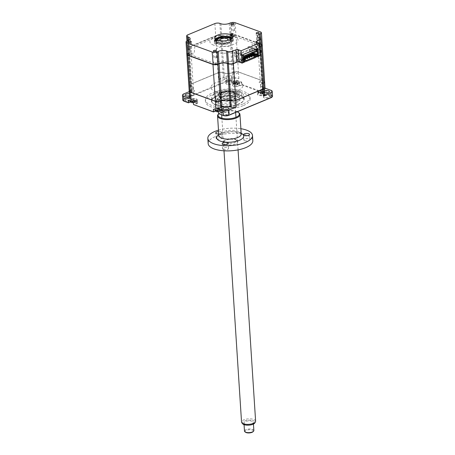 <?xml version="1.0" encoding="UTF-8"?>
<svg xmlns="http://www.w3.org/2000/svg" width="455" height="455" viewBox="0 0 455 455"><rect width="100%" height="100%" fill="white"/><g stroke="black" fill="none" stroke-linecap="round" stroke-linejoin="round"><path stroke-width="0.34" stroke-dasharray="2.27 1.71" d="M189.132 48.685A1.467 0.569 -3.7 0 0 190.759 48.736A1.467 0.569 -3.7 0 0 191.669 48.145A1.467 0.569 -3.7 0 0 191.276 47.792A1.467 0.569 -3.7 0 0 189.65 47.741A1.467 0.569 -3.7 0 0 188.74 48.332A1.467 0.569 -3.7 0 0 189.132 48.685M234.12 29.956A1.467 0.569 176.3 0 1 234.513 30.309A1.467 0.569 176.3 0 1 233.597 30.9A1.467 0.569 176.3 0 1 231.97 30.849A1.467 0.569 176.3 0 1 231.584 30.496A1.467 0.569 176.3 0 1 232.494 29.905A1.467 0.569 176.3 0 1 234.12 29.956M257.018 39.966A1.467 0.569 -3.7 0 0 258.645 40.017A1.467 0.569 -3.7 0 0 259.56 39.426A1.467 0.569 -3.7 0 0 259.168 39.073A1.467 0.569 -3.7 0 0 257.541 39.022A1.467 0.569 -3.7 0 0 256.626 39.613A1.467 0.569 -3.7 0 0 257.018 39.966M232.988 36.536A1.206 0.466 176.3 0 1 233.313 36.827A1.206 0.466 176.3 0 1 232.562 37.31A1.206 0.466 176.3 0 1 231.225 37.27A1.206 0.466 176.3 0 1 230.907 36.98A1.206 0.466 176.3 0 1 231.658 36.497A1.206 0.466 176.3 0 1 232.988 36.536M215.334 39.21A9.106 3.532 -3.7 0 0 214.805 40.523A9.106 3.532 -3.7 0 0 217.234 42.707A9.106 3.532 -3.7 0 0 227.324 43.02A9.106 3.532 -3.7 0 0 232.983 39.346A9.106 3.532 -3.7 0 0 232.289 38.118M216.608 43.356A1.206 0.466 176.3 0 1 216.927 43.646A1.206 0.466 176.3 0 1 216.182 44.129A1.206 0.466 176.3 0 1 214.845 44.089A1.206 0.466 176.3 0 1 214.527 43.799A1.206 0.466 176.3 0 1 215.272 43.316A1.206 0.466 176.3 0 1 216.608 43.356M216.324 56.909A1.467 0.569 176.3 0 1 216.716 57.262A1.467 0.569 176.3 0 1 215.806 57.853A1.467 0.569 176.3 0 1 214.174 57.802A1.467 0.569 176.3 0 1 213.787 57.449A1.467 0.569 176.3 0 1 214.697 56.858A1.467 0.569 176.3 0 1 216.324 56.909M261.25 51.711A3.287 1.274 -3.7 0 0 260.55 50.465L259.515 50.084A6.108 2.372 176.3 0 1 258.389 47.587A6.108 2.372 176.3 0 1 259.833 46.711L260.948 46.251A3.287 1.274 -3.7 0 0 261.329 46.063M261.648 51.023A3.526 1.365 -3.7 0 0 260.709 50.175L260.55 50.465M259.919 37.964L260.709 50.175L259.674 49.8A5.875 2.281 176.3 0 1 258.104 48.389A5.875 2.281 176.3 0 1 258.588 47.394A5.875 2.281 176.3 0 1 259.976 46.558L259.833 46.711M258.884 37.583L259.515 50.084M259.413 37.776L259.976 46.558L260.948 46.251M261.818 45.682A3.287 1.274 -3.7 0 0 261.119 44.431L235.9 35.251A3.287 1.274 -3.7 0 0 231.259 35.439L230.139 35.905A6.108 2.372 176.3 0 1 221.522 36.252L220.487 35.877A3.287 1.274 -3.7 0 0 215.846 36.064L188.688 47.371A3.287 1.274 -3.7 0 0 188.512 49.185L189.553 49.561A6.108 2.372 176.3 0 1 190.548 50.073A6.108 2.372 176.3 0 1 189.234 52.934L188.114 53.4A3.287 1.274 -3.7 0 0 187.306 54.856M260.596 38.334L261.096 46.092A3.526 1.365 -3.7 0 0 261.324 45.989M262.216 44.994A3.526 1.365 -3.7 0 0 261.278 44.146L236.06 34.961A3.526 1.365 -3.7 0 0 231.083 35.166L231.259 35.439M230.298 22.949L231.083 35.166L229.968 35.632A5.875 2.281 176.3 0 1 221.682 35.968L221.522 36.252M229.178 23.415L230.139 35.905M220.891 23.751L221.682 35.968L220.641 35.587A3.526 1.365 -3.7 0 0 215.67 35.791L215.846 36.064M214.879 23.575L215.67 35.791L188.512 47.092L188.688 47.371M187.722 34.881L188.512 47.092A3.526 1.365 -3.7 0 0 187.392 48.196A3.526 1.365 -3.7 0 0 188.33 49.038L189.365 49.419A5.875 2.281 176.3 0 1 190.326 49.908A5.875 2.281 176.3 0 1 190.929 50.829A5.875 2.281 176.3 0 1 189.058 52.661L187.943 53.121L188.114 53.4M187.153 40.91L187.943 53.121A3.526 1.365 -3.7 0 0 186.817 54.225M188.268 40.444L189.234 52.934M188.774 40.216L189.553 49.561M258.417 56.124L252.826 54.088M252.775 53.957L252.087 43.373L255.602 44.653L255.784 47.462L258.178 48.332M242.708 54.771L240.314 53.9L255.784 47.462M240.314 53.9L240.132 51.091L236.617 49.811L237.311 60.509L243.215 62.659M252.781 54.071L253.662 53.707A1.763 0.682 -3.7 0 0 254.22 53.195L254.863 46.433L258.4 46.291A2.116 0.819 -3.7 0 0 260.584 45.381A2.116 0.819 -3.7 0 0 258.554 44.641L255.016 44.783L255.09 44.004A1.763 0.682 -3.7 0 0 254.618 43.544L238.619 37.714A1.763 0.682 -3.7 0 0 237.396 37.566L235.411 37.646L235.542 36.264A2.116 0.819 -3.7 0 0 233.512 35.524A2.116 0.819 -3.7 0 0 231.322 36.434L231.191 37.816L213.895 38.516A1.763 0.682 -3.7 0 0 212.633 38.772L195.405 45.944A1.763 0.682 -3.7 0 0 194.842 46.45L194.205 53.212L190.668 53.354A2.116 0.819 -3.7 0 0 188.478 54.264A2.116 0.819 -3.7 0 0 190.508 55.004L194.052 54.862L193.978 55.641A1.763 0.682 -3.7 0 0 194.444 56.107L210.449 61.931A1.763 0.682 -3.7 0 0 211.672 62.079L213.657 61.999L213.526 63.387A2.116 0.819 -3.7 0 0 215.556 64.127A2.116 0.819 -3.7 0 0 217.746 63.217L217.877 61.829L235.167 61.129A1.763 0.682 -3.7 0 0 236.429 60.879L237.311 60.509M259.805 55.755L257.012 54.742A1.996 0.774 176.3 0 1 257.115 53.639L259.771 52.53M259.964 55.47L257.166 54.452A1.763 0.682 176.3 0 1 256.7 54.031A1.763 0.682 176.3 0 1 257.263 53.48L259.765 52.439M238.545 100.834A16.158 6.262 -3.7 0 0 243.698 95.795A16.158 6.262 -3.7 0 0 233.836 90.71A16.158 6.262 -3.7 0 0 216.597 92.843A16.158 6.262 -3.7 0 0 211.45 97.882A16.158 6.262 -3.7 0 0 221.312 102.966A16.158 6.262 -3.7 0 0 238.545 100.834M216.813 96.193A16.158 6.262 176.3 0 1 234.052 94.06A16.158 6.262 176.3 0 1 243.914 99.144A16.158 6.262 176.3 0 1 238.767 104.184A16.158 6.262 176.3 0 1 221.528 106.316A16.158 6.262 176.3 0 1 211.666 101.232A16.158 6.262 176.3 0 1 216.813 96.193M242.885 103.996A22.38 8.679 176.3 0 1 219.003 106.948A22.38 8.679 176.3 0 1 205.341 99.901A22.38 8.679 176.3 0 1 212.474 92.922A22.38 8.679 176.3 0 1 236.35 89.971A22.38 8.679 176.3 0 1 250.017 97.012A22.38 8.679 176.3 0 1 242.885 103.996M242.993 105.725A22.38 8.679 176.3 0 1 219.117 108.677A22.38 8.679 176.3 0 1 205.455 101.63A22.38 8.679 176.3 0 1 212.587 94.651A22.38 8.679 176.3 0 1 236.463 91.7A22.38 8.679 176.3 0 1 250.125 98.741A22.38 8.679 176.3 0 1 242.993 105.725M264.474 96.045A3.35 1.297 176.3 0 1 269.741 96.136A3.35 1.297 176.3 0 1 269.024 97.706A3.35 1.297 176.3 0 1 264.816 98.041A3.35 1.297 176.3 0 1 263.678 96.528A3.35 1.297 176.3 0 1 264.474 96.045M264.691 95.812A2.997 1.16 176.3 0 1 269.406 95.886A2.997 1.16 176.3 0 1 269.718 96.358A2.997 1.16 176.3 0 1 268.763 97.29A2.997 1.16 176.3 0 1 265.566 97.688A2.997 1.16 176.3 0 1 263.735 96.744A2.997 1.16 176.3 0 1 263.98 96.238A2.997 1.16 176.3 0 1 264.691 95.812M189.513 95.846A2.997 1.16 -3.7 0 0 190.309 95.596A2.997 1.16 -3.7 0 0 191.265 94.663A2.997 1.16 -3.7 0 0 189.371 93.713M186.556 98.974A2.997 1.16 176.3 0 1 191.271 99.053A2.997 1.16 176.3 0 1 191.578 99.526A2.997 1.16 176.3 0 1 190.622 100.458A2.997 1.16 176.3 0 1 187.426 100.856A2.997 1.16 176.3 0 1 185.6 99.912A2.997 1.16 176.3 0 1 185.845 99.406A2.997 1.16 176.3 0 1 186.556 98.974M186.334 99.213A3.35 1.297 176.3 0 1 191.606 99.298A3.35 1.297 176.3 0 1 190.884 100.868A3.35 1.297 176.3 0 1 186.681 101.209A3.35 1.297 176.3 0 1 185.543 99.691A3.35 1.297 176.3 0 1 186.334 99.213M230.821 78.732A2.997 1.16 -3.7 0 0 231.777 77.794A2.997 1.16 -3.7 0 0 229.946 76.855A2.997 1.16 -3.7 0 0 226.749 77.248A2.997 1.16 -3.7 0 0 225.799 78.18A2.997 1.16 -3.7 0 0 227.625 79.124A2.997 1.16 -3.7 0 0 230.821 78.732M227.068 82.11A2.997 1.16 176.3 0 1 231.783 82.19A2.997 1.16 176.3 0 1 232.09 82.662A2.997 1.16 176.3 0 1 231.134 83.595A2.997 1.16 176.3 0 1 227.938 83.987A2.997 1.16 176.3 0 1 226.112 83.049A2.997 1.16 176.3 0 1 226.357 82.543A2.997 1.16 176.3 0 1 227.068 82.11M226.846 82.349A3.35 1.297 176.3 0 1 232.118 82.435A3.35 1.297 176.3 0 1 231.396 84.004A3.35 1.297 176.3 0 1 227.193 84.346A3.35 1.297 176.3 0 1 226.055 82.827A3.35 1.297 176.3 0 1 226.846 82.349M224.179 112.675A2.997 1.16 176.3 0 1 228.893 112.755A2.997 1.16 176.3 0 1 229.201 113.221A2.997 1.16 176.3 0 1 228.251 114.154A2.997 1.16 176.3 0 1 225.054 114.552A2.997 1.16 176.3 0 1 223.223 113.608A2.997 1.16 176.3 0 1 223.468 113.102A2.997 1.16 176.3 0 1 224.179 112.675M223.957 112.914A3.35 1.297 176.3 0 1 229.229 112.999A3.35 1.297 176.3 0 1 228.507 114.569A3.35 1.297 176.3 0 1 224.304 114.91A3.35 1.297 176.3 0 1 223.166 113.392A3.35 1.297 176.3 0 1 223.957 112.914M262.865 89.1L235.707 100.407M220.294 101.033L220.265 100.982A3.407 1.319 176.3 0 1 215.454 101.181L190.207 92.052M219.924 109.712A1.939 0.751 176.3 0 1 217.189 109.826A1.939 0.751 176.3 0 1 217.291 108.751A1.939 0.751 176.3 0 1 220.021 108.643A1.939 0.751 176.3 0 1 219.924 109.712M213.321 109.439L216.051 108.301A3.759 1.456 176.3 0 1 220.061 107.807A3.759 1.456 176.3 0 1 222.358 108.99A3.759 1.456 176.3 0 1 221.158 110.161L218.428 111.299M194.876 100.595A1.939 0.751 176.3 0 1 192.141 100.703A1.939 0.751 176.3 0 1 192.243 99.634A1.939 0.751 176.3 0 1 194.979 99.526A1.939 0.751 176.3 0 1 194.876 100.595M188.279 100.322L191.003 99.184A3.759 1.456 176.3 0 1 195.019 98.689A3.759 1.456 176.3 0 1 197.311 99.872A3.759 1.456 176.3 0 1 196.116 101.044L193.386 102.182M190.508 101.835L191.157 101.562A3.759 1.456 176.3 0 1 197.078 101.658A3.759 1.456 176.3 0 1 197.464 102.25A3.759 1.456 176.3 0 1 196.27 103.421L193.54 104.559M263.718 83.06A3.526 1.365 176.3 0 1 263.49 83.163L262.376 83.629A5.875 2.281 -3.7 0 0 260.505 85.46A5.875 2.281 -3.7 0 0 262.069 86.865L263.109 87.246A3.526 1.365 176.3 0 1 264.042 88.037M264.145 89.652A3.526 1.365 176.3 0 1 263.917 89.754L262.802 90.221A5.875 2.281 -3.7 0 0 260.931 92.052A5.875 2.281 -3.7 0 0 262.495 93.463L263.536 93.838A3.526 1.365 176.3 0 1 264.474 94.685M218.491 79.454A3.526 1.365 176.3 0 1 223.468 79.25L224.503 79.631A5.875 2.281 -3.7 0 0 232.789 79.295L233.91 78.829A3.526 1.365 176.3 0 1 238.881 78.624L231.857 76.07A4.112 1.592 176.3 0 0 226.055 76.303L218.491 79.454L218.138 72.783L190.981 84.084A3.407 1.319 176.3 0 0 190.179 84.573A3.407 1.319 176.3 0 0 190.804 85.967L190.725 86.109A3.526 1.365 176.3 0 1 189.786 85.267A3.526 1.365 176.3 0 1 190.076 84.67A3.526 1.365 176.3 0 1 190.912 84.164L218.064 72.863A3.526 1.365 176.3 0 1 223.041 72.658L224.076 73.039A5.875 2.281 -3.7 0 0 232.363 72.698L233.483 72.237A3.526 1.365 176.3 0 1 238.454 72.032L263.678 81.218A3.526 1.365 176.3 0 1 264.253 81.508A3.526 1.365 176.3 0 1 264.611 82.008M238.881 78.624L238.363 71.964L263.582 81.144L264.105 87.809A3.526 1.365 176.3 0 1 265.043 88.657M263.582 81.144A3.407 1.319 176.3 0 1 264.139 81.428A3.407 1.319 176.3 0 1 263.405 83.026L263.917 89.754M232.789 79.295L232.437 72.624A5.995 2.326 -3.7 0 1 223.985 72.965L224.503 79.631M218.138 72.783A3.407 1.319 176.3 0 1 222.944 72.584L223.468 79.25M189.644 97.888A3.526 1.365 176.3 0 1 190.764 96.79L191.885 96.324A5.875 2.281 -3.7 0 0 193.756 94.492A5.875 2.281 -3.7 0 0 192.192 93.082L191.151 92.701A3.526 1.365 176.3 0 1 190.213 91.859A3.526 1.365 176.3 0 1 191.333 90.755L190.981 84.084M192.846 88.89L192.948 88.793A5.995 2.326 -3.7 0 1 191.532 89.652L191.458 89.732A5.875 2.281 -3.7 0 0 192.846 88.89A5.875 2.281 -3.7 0 0 193.329 87.9A5.875 2.281 -3.7 0 0 191.765 86.49L190.725 86.109L191.151 92.701M192.948 88.793A5.995 2.326 -3.7 0 0 191.845 86.342L192.192 93.082M189.217 91.239A3.526 1.365 176.3 0 1 190.338 90.192L191.458 89.732L191.885 96.324M189.24 91.631L191.333 90.755M272.539 96.215A4.112 1.592 -3.7 0 0 271.442 95.231L266.886 93.571L264.156 94.708A3.759 1.456 176.3 0 1 260.146 95.203A3.759 1.456 176.3 0 1 257.849 94.02A3.759 1.456 176.3 0 1 258.156 93.383A3.759 1.456 176.3 0 1 259.049 92.848L261.773 91.711L241.838 84.454L239.108 85.585A3.759 1.456 176.3 0 1 235.099 86.086A3.759 1.456 176.3 0 1 232.801 84.903A3.759 1.456 176.3 0 1 233.114 84.266A3.759 1.456 176.3 0 1 234.001 83.726L236.731 82.594L232.175 80.933A4.112 1.592 -3.7 0 0 226.368 81.166L184.087 98.769A4.112 1.592 -3.7 0 0 182.779 100.054M237.72 82.759A1.939 0.751 176.3 0 1 234.985 82.873A1.939 0.751 176.3 0 1 235.087 81.803A1.939 0.751 176.3 0 1 237.817 81.69A1.939 0.751 176.3 0 1 237.72 82.759M236.577 80.216L241.685 82.076L238.955 83.208A3.759 1.456 176.3 0 1 234.945 83.709A3.759 1.456 176.3 0 1 232.647 82.526A3.759 1.456 176.3 0 1 233.847 81.348L236.577 80.216L236.731 82.594L236.253 82.935L231.936 81.365A3.759 1.456 -3.7 0 0 226.63 81.581L184.349 99.179A3.759 1.456 -3.7 0 0 183.536 100.942M271.897 97.199A3.759 1.456 -3.7 0 0 271.203 95.664L266.886 94.088L264.418 95.118A4.112 1.592 176.3 0 1 259.253 95.533A4.112 1.592 176.3 0 1 257.854 93.673A4.112 1.592 176.3 0 1 258.827 93.082L261.301 92.052L241.838 84.971L241.685 82.076M262.762 91.876A1.939 0.751 176.3 0 1 260.027 91.99A1.939 0.751 176.3 0 1 260.129 90.92A1.939 0.751 176.3 0 1 262.865 90.807A1.939 0.751 176.3 0 1 262.762 91.876M266.886 94.088L266.732 91.193L264.002 92.331A3.759 1.456 176.3 0 1 259.993 92.826A3.759 1.456 176.3 0 1 257.695 91.643A3.759 1.456 176.3 0 1 258.895 90.471L261.619 89.334L261.773 91.711L261.301 92.052M266.732 91.193L261.619 89.334M264.105 87.809L265.009 88.139M215.556 110.952L216.205 110.679A3.759 1.456 176.3 0 1 222.125 110.781A3.759 1.456 176.3 0 1 222.512 111.367A3.759 1.456 176.3 0 1 221.312 112.539L218.582 113.676M215.613 111.071L215.988 110.918A4.112 1.592 176.3 0 1 222.461 111.026A4.112 1.592 176.3 0 1 221.574 112.954L219.105 113.983M241.838 84.971L239.37 86.001A4.112 1.592 176.3 0 1 234.206 86.416A4.112 1.592 176.3 0 1 232.812 84.556A4.112 1.592 176.3 0 1 233.785 83.965L236.253 82.935M190.571 101.954L190.941 101.801A4.112 1.592 176.3 0 1 197.413 101.909A4.112 1.592 176.3 0 1 196.526 103.831L194.057 104.86M264.236 91.011A2.997 1.16 -3.7 0 0 263.422 91.882A2.997 1.16 -3.7 0 0 264.338 92.638M220.248 39.278A7.053 2.736 -3.7 0 0 216.955 41.849A7.053 2.736 -3.7 0 0 218.832 43.538A7.053 2.736 -3.7 0 0 226.641 43.782A7.053 2.736 -3.7 0 0 231.021 40.939A7.053 2.736 -3.7 0 0 229.144 39.244A7.053 2.736 -3.7 0 0 227.42 38.817M227.324 38.8A7.053 2.736 -3.7 0 0 220.345 39.249M215.391 39.261A9.401 3.646 -3.7 0 0 217.041 43.174A9.401 3.646 -3.7 0 0 229.326 42.997A9.401 3.646 -3.7 0 0 232.238 38.169M217.081 43.714A9.401 3.646 176.3 0 1 217.57 38.527A9.401 3.646 176.3 0 1 230.827 37.992A9.401 3.646 176.3 0 1 230.338 43.179A9.401 3.646 176.3 0 1 217.081 43.714M213.64 45.147A14.099 5.466 176.3 0 1 214.373 37.367A14.099 5.466 176.3 0 1 234.268 36.559A14.099 5.466 176.3 0 1 233.529 44.34A14.099 5.466 176.3 0 1 213.64 45.147M237.305 95.607A1.177 0.455 176.3 0 1 238.556 95.448A1.177 0.455 176.3 0 1 239.273 95.817A1.177 0.455 176.3 0 1 238.903 96.187A1.177 0.455 176.3 0 1 237.646 96.341A1.177 0.455 176.3 0 1 236.93 95.971A1.177 0.455 176.3 0 1 237.305 95.607M237.061 91.819A1.177 0.455 176.3 0 1 238.312 91.665A1.177 0.455 176.3 0 1 239.029 92.035A1.177 0.455 176.3 0 1 238.659 92.405A1.177 0.455 176.3 0 1 237.402 92.558A1.177 0.455 176.3 0 1 236.685 92.189A1.177 0.455 176.3 0 1 237.061 91.819M216.677 104.189A1.177 0.455 176.3 0 1 217.934 104.036A1.177 0.455 176.3 0 1 218.65 104.405A1.177 0.455 176.3 0 1 218.275 104.769A1.177 0.455 176.3 0 1 217.024 104.929A1.177 0.455 176.3 0 1 216.307 104.559A1.177 0.455 176.3 0 1 216.677 104.189M216.432 100.407A1.177 0.455 176.3 0 1 217.689 100.254A1.177 0.455 176.3 0 1 218.406 100.623A1.177 0.455 176.3 0 1 218.03 100.987A1.177 0.455 176.3 0 1 216.779 101.147A1.177 0.455 176.3 0 1 216.062 100.771A1.177 0.455 176.3 0 1 216.432 100.407M238.648 104.138A15.982 6.194 176.3 0 1 213.492 103.723A15.982 6.194 176.3 0 1 216.933 96.238A15.982 6.194 176.3 0 1 237.004 94.617A15.982 6.194 176.3 0 1 242.424 101.852A15.982 6.194 176.3 0 1 238.648 104.138M216.586 95.686A16.448 6.376 -3.7 0 0 213.042 103.393A16.448 6.376 -3.7 0 0 238.938 103.825A16.448 6.376 -3.7 0 0 242.828 101.471A16.448 6.376 -3.7 0 0 237.243 94.02A16.448 6.376 -3.7 0 0 216.586 95.686M235.77 103.092A11.75 4.556 -3.7 0 0 239.518 99.429A11.75 4.556 -3.7 0 0 232.34 95.732A11.75 4.556 -3.7 0 0 219.81 97.285A11.75 4.556 -3.7 0 0 216.062 100.947A11.75 4.556 -3.7 0 0 223.24 104.644A11.75 4.556 -3.7 0 0 235.77 103.092M230.833 100.606A11.75 4.556 -3.7 0 0 235.525 99.309A11.75 4.556 -3.7 0 0 239.273 95.647A11.75 4.556 -3.7 0 0 232.095 91.95A11.75 4.556 -3.7 0 0 219.566 93.497A11.75 4.556 -3.7 0 0 215.818 97.165A11.75 4.556 -3.7 0 0 221.306 100.612M221.488 100.646A11.75 4.556 -3.7 0 0 230.634 100.64M263.854 91.813A3.174 1.228 176.3 0 1 264.702 92.575A3.174 1.228 176.3 0 1 263.69 93.565A3.174 1.228 176.3 0 1 259.219 93.747A3.174 1.228 176.3 0 1 258.372 92.985A3.174 1.228 176.3 0 1 259.384 91.995A3.174 1.228 176.3 0 1 263.854 91.813M262.802 93.628L263.217 93.497A8.025 3.85 51.5 0 1 262.814 93.446L262.859 92.962A8.025 6.188 88.6 0 0 263.303 92.627L262.734 92.422A8.025 4.476 -53.7 0 1 262.234 92.735L260.994 92.786A8.025 3.85 51.5 0 1 260.51 92.513L259.896 92.769A8.025 5.568 -93.1 0 0 260.323 93.065L260.277 93.548A8.025 4.476 -53.7 0 1 259.816 93.633L260.385 93.844A8.025 6.188 88.6 0 0 260.897 93.775L262.143 93.724A8.025 5.568 -93.1 0 0 262.603 93.753L262.802 93.628M259.128 92.365A3.174 1.228 176.3 0 1 258.281 91.603A3.174 1.228 176.3 0 1 260.254 90.323A3.174 1.228 176.3 0 1 263.769 90.431A3.174 1.228 176.3 0 1 264.611 91.193A3.174 1.228 176.3 0 1 262.643 92.473A3.174 1.228 176.3 0 1 259.128 92.365M262.603 93.753L262.131 91.882A1.388 0.535 -3.7 0 0 260.743 91.938A1.388 0.535 -3.7 0 0 260.948 91.688A1.388 0.535 -3.7 0 0 260.795 91.392L260.277 93.548L260.493 92.194L260.897 93.775M260.795 91.392A1.388 0.535 -3.7 0 0 262.182 91.336L262.234 92.735M260.561 91.455L260.994 92.786M262.45 91.375L262.734 92.422M264.611 81.951A3.526 1.365 -3.7 0 0 263.673 81.109L238.448 71.924A3.526 1.365 -3.7 0 0 233.478 72.129L232.357 72.59A5.875 2.281 176.3 0 1 224.07 72.931L223.035 72.55A3.526 1.365 -3.7 0 0 218.059 72.754L190.901 84.056A3.526 1.365 -3.7 0 0 189.78 85.159A3.526 1.365 -3.7 0 0 190.719 86.001L191.754 86.382A5.875 2.281 176.3 0 1 193.324 87.792A5.875 2.281 176.3 0 1 191.453 89.624L190.332 90.084A3.526 1.365 -3.7 0 0 189.212 91.188M262.216 45.102A3.526 1.365 -3.7 0 0 261.295 44.362L236.071 35.177A3.526 1.365 -3.7 0 0 231.1 35.382L229.98 35.848A5.875 2.281 176.3 0 1 221.693 36.184L220.658 35.803A3.526 1.365 -3.7 0 0 215.681 36.008L188.524 47.309A3.526 1.365 -3.7 0 0 187.403 48.412A3.526 1.365 -3.7 0 0 188.342 49.254L189.382 49.635A5.875 2.281 176.3 0 1 190.946 51.045A5.875 2.281 176.3 0 1 189.075 52.877L187.955 53.337A3.526 1.365 -3.7 0 0 186.84 54.333M264.036 87.986A3.526 1.365 -3.7 0 0 263.098 87.138L262.063 86.757A5.875 2.281 176.3 0 1 260.499 85.352A5.875 2.281 176.3 0 1 262.37 83.515L263.485 83.055A3.526 1.365 -3.7 0 0 263.712 82.952M261.642 51.131A3.526 1.365 -3.7 0 0 260.726 50.391L259.686 50.016A5.875 2.281 176.3 0 1 258.121 48.605A5.875 2.281 176.3 0 1 259.993 46.774L261.107 46.308A3.526 1.365 -3.7 0 0 261.335 46.205M242.76 55.624L238.261 53.986L238.591 59.116L234.82 55.004L234.638 52.245L242.737 55.192M243.846 56.016L243.277 55.811M255.591 49.407L248.049 46.66L248.225 49.419L251.996 53.536L251.666 48.401L255.05 49.635M251.666 48.401L238.261 53.986M243.863 56.926L240.109 55.561L253.6 49.942L253.788 52.797M257.354 51.313L253.6 49.942M253.816 53.235L253.89 54.367M256.284 54.68L255.181 54.833L255.096 53.758L256.256 54.179M242.777 55.806L233.864 52.564L234.046 55.322L237.817 59.44L237.885 60.521L243.203 62.454M237.755 61.823L254.436 54.879L253.503 54.537M258.429 56.329L254.436 54.879L259.782 52.655M255.505 57.546L252.553 56.471L253.668 56.005M245.148 61.857L242.196 60.782L243.8 60.39M243.146 61.561L240.945 60.76L240.871 59.679L243.078 60.481M242.196 60.782L242.14 59.889L243.385 59.372L244.034 59.605M243.67 60.447L242.14 59.889M243.442 60.265L243.385 59.372M252.553 56.471L252.497 55.578M253.793 55.851L253.742 55.061L254.112 55.197M252.553 55.556L253.742 55.061M240.945 60.76L241.673 60.458L240.399 59.992L244.574 58.251M245.308 57.95L246.724 57.358M247.457 57.051L248.874 56.465M249.607 56.158L251.023 55.567M251.751 55.265L253.168 54.674M240.399 59.992L240.109 55.561M244.079 60.276L241.605 59.377L241.673 60.458M255.898 54.537L255.829 53.457L258.303 54.355M252.821 53.974L252.77 53.212L248.999 49.1L248.822 46.342L256.364 49.089M232.454 35.985L234.774 35.865A1.712 0.665 176.3 0 1 234.695 36.724L232.38 36.787L232.454 35.985M257.502 45.108L259.822 44.982A1.712 0.665 176.3 0 1 259.742 45.841L257.428 45.909L257.502 45.108M218.173 52.473A8.696 3.373 176.3 0 1 218.627 47.673A8.696 3.373 176.3 0 1 230.895 47.178A8.696 3.373 176.3 0 1 230.44 51.972A8.696 3.373 176.3 0 1 218.173 52.473M252.508 54.435L251.092 55.021M250.358 55.328L248.942 55.919M248.208 56.221L246.792 56.812M246.064 57.12L244.648 57.705M243.96 58.456L241.366 57.512L241.918 57.284L243.931 58.018L237.885 60.521M189.616 53.821L191.936 53.696A1.712 0.665 176.3 0 1 191.851 54.56L189.536 54.623L189.616 53.821M214.658 62.938L216.978 62.818A1.712 0.665 176.3 0 1 216.899 63.677L214.584 63.74L214.658 62.938M234.558 73.613A1.712 0.665 176.3 0 1 234.643 72.669A1.712 0.665 176.3 0 1 237.055 72.572A1.712 0.665 176.3 0 1 236.97 73.517A1.712 0.665 176.3 0 1 234.558 73.613M259.6 82.73A1.712 0.665 176.3 0 1 259.691 81.792A1.712 0.665 176.3 0 1 262.103 81.69A1.712 0.665 176.3 0 1 262.017 82.634A1.712 0.665 176.3 0 1 259.6 82.73M215.221 91.438A15.982 6.194 -3.7 0 0 237.766 90.522A15.982 6.194 -3.7 0 0 238.596 81.707A15.982 6.194 -3.7 0 0 216.057 82.617A15.982 6.194 -3.7 0 0 215.221 91.438M191.714 91.449A1.712 0.665 176.3 0 1 191.805 90.505A1.712 0.665 176.3 0 1 194.217 90.409A1.712 0.665 176.3 0 1 194.126 91.353A1.712 0.665 176.3 0 1 191.714 91.449M216.762 100.566A1.712 0.665 176.3 0 1 216.853 99.622A1.712 0.665 176.3 0 1 219.264 99.526A1.712 0.665 176.3 0 1 219.173 100.47A1.712 0.665 176.3 0 1 216.762 100.566M232.539 91.773A7.053 2.736 -3.7 0 0 224.73 91.529A7.053 2.736 -3.7 0 0 220.351 94.373A7.053 2.736 -3.7 0 0 222.228 96.068A7.053 2.736 -3.7 0 0 230.037 96.312A7.053 2.736 -3.7 0 0 234.422 93.463A7.053 2.736 -3.7 0 0 232.539 91.773M230.116 100.345A7.053 2.736 -3.7 0 0 234.097 98.655A7.053 2.736 -3.7 0 0 234.678 97.461A7.053 2.736 -3.7 0 0 232.801 95.772A7.053 2.736 -3.7 0 0 224.986 95.527A7.053 2.736 -3.7 0 0 220.607 98.371A7.053 2.736 -3.7 0 0 221.335 99.48A7.053 2.736 -3.7 0 0 222.489 100.066A7.053 2.736 -3.7 0 0 222.694 100.14M230.452 100.572A6.461 2.508 176.3 0 1 222.95 100.424A6.461 2.508 176.3 0 1 222.58 100.276M222.438 100.208A6.461 2.508 176.3 0 1 221.898 99.89A6.461 2.508 176.3 0 1 224.014 96.591A6.461 2.508 176.3 0 1 232.403 96.488A6.461 2.508 176.3 0 1 233.597 99.133A6.461 2.508 176.3 0 1 230.622 100.532M234.331 92.138A9.401 3.646 -3.7 0 0 221.067 92.678A9.401 3.646 -3.7 0 0 220.578 97.865A9.401 3.646 -3.7 0 0 233.842 97.325A9.401 3.646 -3.7 0 0 234.331 92.138M222.887 100.197A7.053 2.736 -3.7 0 0 229.929 100.384M217.444 40.296A6.461 2.508 -3.7 0 0 219.156 41.741A6.461 2.508 -3.7 0 0 226.186 41.991A6.461 2.508 -3.7 0 0 230.332 39.46M230.736 39.261A7.053 2.736 176.3 0 1 227.284 42.531A7.053 2.736 176.3 0 1 218.764 42.457A7.053 2.736 176.3 0 1 217.018 40.148M217.462 39.579A7.053 2.736 176.3 0 1 229.075 38.163A7.053 2.736 176.3 0 1 230.224 38.755M227.244 40.461A4.055 1.57 176.3 0 1 220.92 41.007A4.055 1.57 176.3 0 1 220.635 40.887M216.284 110.201A3.174 1.228 176.3 0 1 215.442 109.439A3.174 1.228 176.3 0 1 217.41 108.159A3.174 1.228 176.3 0 1 220.925 108.267A3.174 1.228 176.3 0 1 221.773 109.029A3.174 1.228 176.3 0 1 219.799 110.309A3.174 1.228 176.3 0 1 216.284 110.201M215.528 110.821A3.174 1.228 176.3 0 1 216.54 109.831A3.174 1.228 176.3 0 1 221.016 109.649A3.174 1.228 176.3 0 1 221.858 110.411A3.174 1.228 176.3 0 1 220.851 111.401A3.174 1.228 176.3 0 1 218.468 111.856M219.958 111.464L220.379 111.333A8.025 3.85 51.5 0 1 219.97 111.282L220.015 110.793A8.025 6.188 88.6 0 0 220.459 110.463L219.89 110.258A8.025 4.476 -53.7 0 1 219.395 110.565L218.15 110.616A8.025 3.85 51.5 0 1 217.672 110.343L217.058 110.599A8.025 5.568 -93.1 0 0 217.479 110.895L217.433 111.384A8.025 4.476 -53.7 0 1 216.972 111.469L217.547 111.674A8.025 6.188 88.6 0 0 218.059 111.612L219.299 111.56A8.025 5.568 -93.1 0 0 219.765 111.589L219.958 111.464M220.379 111.333L219.543 109.951L219.97 111.282L219.611 109.211L219.395 110.565M216.972 111.469L217.649 110.025L217.433 111.384L217.723 109.285L218.15 110.616M217.649 110.025L217.899 109.774A1.388 0.535 -3.7 0 0 218.11 109.524A1.388 0.535 -3.7 0 0 217.951 109.228A1.388 0.535 -3.7 0 0 219.344 109.172A1.388 0.535 -3.7 0 0 219.145 109.547A1.388 0.535 -3.7 0 0 219.293 109.718L219.543 109.951M234.08 83.248A3.174 1.228 176.3 0 1 233.233 82.486A3.174 1.228 176.3 0 1 235.207 81.206A3.174 1.228 176.3 0 1 238.721 81.314A3.174 1.228 176.3 0 1 239.569 82.076A3.174 1.228 176.3 0 1 237.595 83.356A3.174 1.228 176.3 0 1 234.08 83.248M234.336 82.878A3.174 1.228 176.3 0 1 238.812 82.696A3.174 1.228 176.3 0 1 239.654 83.458A3.174 1.228 176.3 0 1 238.648 84.448A3.174 1.228 176.3 0 1 234.171 84.63A3.174 1.228 176.3 0 1 233.324 83.868A3.174 1.228 176.3 0 1 234.336 82.878M237.755 84.511L238.175 84.38A8.025 3.85 51.5 0 1 237.766 84.329L237.811 83.839A8.025 6.188 88.6 0 0 238.255 83.51L237.686 83.305A8.025 4.476 -53.7 0 1 237.191 83.618L235.946 83.663A8.025 3.85 51.5 0 1 235.468 83.39L234.854 83.646A8.025 5.568 -93.1 0 0 235.275 83.942L235.229 84.431A8.025 4.476 -53.7 0 1 234.769 84.516L235.343 84.727A8.025 6.188 88.6 0 0 235.855 84.658L237.095 84.607A8.025 5.568 -93.1 0 0 237.561 84.636L237.755 84.511M237.766 84.329L237.14 82.218A1.388 0.535 -3.7 0 0 236.941 82.594A1.388 0.535 -3.7 0 0 237.089 82.764L237.766 84.329M238.175 84.38L237.368 83.009L237.561 84.636M237.089 82.764A1.388 0.535 -3.7 0 0 235.696 82.821L235.855 84.658M237.334 82.998L237.095 84.607M235.696 82.821A1.388 0.535 -3.7 0 0 235.906 82.571A1.388 0.535 -3.7 0 0 235.747 82.275L235.445 83.072M231.737 25.952A1.359 0.529 -3.7 0 0 233.654 25.872A1.359 0.529 -3.7 0 0 233.722 25.127A1.359 0.529 -3.7 0 0 231.811 25.201A1.359 0.529 -3.7 0 0 231.737 25.952M188.899 43.788A1.359 0.529 -3.7 0 0 190.81 43.708A1.359 0.529 -3.7 0 0 190.884 42.958A1.359 0.529 -3.7 0 0 188.967 43.037A1.359 0.529 -3.7 0 0 188.899 43.788M223.587 99.941A14.099 5.466 176.3 0 1 217.109 98.752A14.099 5.466 176.3 0 1 217.843 90.972A14.099 5.466 176.3 0 1 237.732 90.164A14.099 5.466 176.3 0 1 240.513 95.749A14.099 5.466 176.3 0 1 228.41 99.867M227.938 99.907A14.099 5.466 176.3 0 1 224.099 99.963M220.544 97.319A9.401 3.646 176.3 0 1 221.033 92.138A9.401 3.646 176.3 0 1 234.297 91.597A9.401 3.646 176.3 0 1 233.807 96.784A9.401 3.646 176.3 0 1 220.544 97.319M243.891 57.432L243.516 56.619L244.096 56.829M243.516 56.619L244.642 56.602M247.702 58.388L244.107 57.08L243.561 57.313M244.062 56.392L244.107 57.08M245.552 59.286L244.972 59.07M243.977 58.712L241.963 57.978L241.412 58.206L244.005 59.15M241.918 57.284L241.963 57.978M245.689 56.164L245.66 55.726L246.24 55.937M249.272 57.284L246.257 56.187L245.706 56.414M246.257 56.187L246.212 55.493L246.792 55.709M254.146 55.703L250.557 54.401L250.005 54.628M249.988 54.378L249.96 53.935L250.54 54.145M249.96 53.935L251.092 53.917M250.512 53.707L250.557 54.401M247.838 55.271L247.81 54.828L248.39 55.044M251.422 56.392L248.407 55.294L247.856 55.521M248.407 55.294L248.362 54.6L248.942 54.81M253.236 53.025L252.11 53.042L252.69 53.252M252.11 53.042L252.138 53.48M256.296 54.81L252.701 53.502L252.155 53.736M190.486 101.704A3.174 1.228 176.3 0 1 191.492 100.714A3.174 1.228 176.3 0 1 195.969 100.532A3.174 1.228 176.3 0 1 196.816 101.294A3.174 1.228 176.3 0 1 195.804 102.284A3.174 1.228 176.3 0 1 193.42 102.739M194.911 102.347L195.331 102.21A8.025 3.85 51.5 0 1 194.922 102.165L194.973 101.675A8.025 6.188 88.6 0 0 195.417 101.346L194.842 101.135A8.025 4.476 -53.7 0 1 194.348 101.448L193.108 101.499A8.025 3.85 51.5 0 1 192.624 101.226L192.01 101.482A8.025 5.568 -93.1 0 0 192.437 101.778L192.391 102.267A8.025 4.476 -53.7 0 1 191.93 102.352L192.499 102.557A8.025 6.188 88.6 0 0 193.011 102.489L194.257 102.443A8.025 5.568 -93.1 0 0 194.717 102.466L194.911 102.347M193.108 101.499L192.903 100.111A1.388 0.535 -3.7 0 0 194.296 100.054A1.388 0.535 -3.7 0 0 194.097 100.43A1.388 0.535 -3.7 0 0 194.245 100.6L194.922 102.165L194.973 101.675L194.564 100.094L194.348 101.448M191.237 101.078A3.174 1.228 176.3 0 1 190.395 100.322A3.174 1.228 176.3 0 1 192.363 99.036A3.174 1.228 176.3 0 1 195.877 99.15A3.174 1.228 176.3 0 1 196.725 99.912A3.174 1.228 176.3 0 1 194.751 101.192A3.174 1.228 176.3 0 1 191.237 101.078M195.331 102.21L194.524 100.845L194.717 102.466M194.245 100.6A1.388 0.535 -3.7 0 0 192.852 100.657L193.011 102.489M194.495 100.834L194.257 102.443M242.515 423.69A6.37 2.468 176.3 0 1 243.823 421.347A6.37 2.468 176.3 0 1 251.501 420.323A6.37 2.468 176.3 0 1 254.851 422.894M255.613 421.159A7.053 2.736 -3.7 0 0 250.938 418.901A7.053 2.736 -3.7 0 0 243.243 420.119A7.053 2.736 -3.7 0 0 241.542 422.069M222.085 100.43A7.053 2.736 -3.7 0 0 233.011 99.952A7.053 2.736 -3.7 0 0 234.712 98.001A7.053 2.736 -3.7 0 0 230.042 95.749A7.053 2.736 -3.7 0 0 222.341 96.966A7.053 2.736 -3.7 0 0 220.641 98.911A7.053 2.736 -3.7 0 0 221.949 100.362M253.862 430.498A4.698 1.82 -3.7 0 0 250.745 428.991A4.698 1.82 -3.7 0 0 245.615 429.804A4.698 1.82 -3.7 0 0 244.477 431.101M252.201 423.69A4.698 1.82 176.3 0 1 247.071 424.498A4.698 1.82 176.3 0 1 243.954 422.996A4.698 1.82 176.3 0 1 245.091 421.7A4.698 1.82 176.3 0 1 250.222 420.886A4.698 1.82 176.3 0 1 253.338 422.388A4.698 1.82 176.3 0 1 252.201 423.69M245.524 432.25A4.112 1.592 176.3 0 1 246.092 430.47A4.112 1.592 176.3 0 1 251.382 429.867A4.112 1.592 176.3 0 1 252.969 431.767M220.738 40.899A3.993 1.547 -3.7 0 0 226.908 40.62A3.993 1.547 -3.7 0 0 227.147 40.484M223.354 149.547A3.031 1.177 -3.7 0 0 226.709 149.655A3.031 1.177 -3.7 0 0 228.592 148.432A3.031 1.177 -3.7 0 0 227.784 147.704A3.031 1.177 -3.7 0 0 224.429 147.596A3.031 1.177 -3.7 0 0 222.546 148.819A3.031 1.177 -3.7 0 0 223.354 149.547M225.128 144.36A7.343 2.849 -3.7 0 0 234.666 144.241A7.343 2.849 -3.7 0 0 237.072 140.498A7.343 2.849 -3.7 0 0 235.872 139.884A7.343 2.849 -3.7 0 0 223.775 141.357A7.343 2.849 -3.7 0 0 225.128 144.36M234.945 139.162A6.171 2.394 176.3 0 1 235.952 139.674A6.171 2.394 176.3 0 1 233.927 142.825A6.171 2.394 176.3 0 1 225.919 142.921A6.171 2.394 176.3 0 1 224.781 140.396A6.171 2.394 176.3 0 1 234.945 139.162M244.625 140.692A3.031 1.177 -3.7 0 0 247.981 140.8A3.031 1.177 -3.7 0 0 249.863 139.577A3.031 1.177 -3.7 0 0 249.056 138.849A3.031 1.177 -3.7 0 0 245.7 138.741A3.031 1.177 -3.7 0 0 243.817 139.964A3.031 1.177 -3.7 0 0 244.625 140.692M237.305 111.765A10.636 4.123 -3.7 0 0 236.503 111.435A10.636 4.123 -3.7 0 0 218.986 113.562A10.636 4.123 -3.7 0 0 218.77 113.784A11.221 4.351 176.3 0 1 236.97 111.793A11.221 4.351 176.3 0 1 237.112 111.845M218.73 133.963A3.031 1.177 -3.7 0 0 221.784 132.587A3.031 1.177 -3.7 0 0 220.976 131.859A3.031 1.177 -3.7 0 0 218.576 131.614M216.881 138.894A3.031 1.177 -3.7 0 0 220.237 138.997A3.031 1.177 -3.7 0 0 222.12 137.774A3.031 1.177 -3.7 0 0 221.312 137.046A3.031 1.177 -3.7 0 0 217.956 136.944A3.031 1.177 -3.7 0 0 216.074 138.166A3.031 1.177 -3.7 0 0 216.881 138.894M218.485 130.164A22.38 8.679 176.3 0 1 240.877 128.714M208.168 143.564A22.38 8.679 176.3 0 1 222.074 134.532A22.38 8.679 176.3 0 1 246.872 135.306A22.38 8.679 176.3 0 1 252.838 140.68M238.5 112.522A11.221 4.351 176.3 0 1 238.801 112.726M260.488 31.93L261.119 44.431M235.269 22.75L235.9 35.251M187.784 40.649L188.33 49.038M256.381 42.241L257.166 54.452M256.535 42.298L257.263 53.48M219.85 23.376L220.641 35.587M196.116 101.044L196.526 103.831M191.003 99.184L190.941 101.801M263.109 87.246L263.217 88.941M263.223 89.049L263.536 93.838M262.495 93.463L262.069 86.865M262.802 90.221L262.376 83.629M233.483 72.237L233.91 78.829M190.764 96.79L190.338 90.192M183.774 93.906L184.349 99.179M226.055 76.303L226.63 81.581M231.857 76.07L231.936 81.365M233.847 81.348L233.785 83.965M238.955 83.208L239.37 86.001M264.002 92.331L264.418 95.118M258.895 90.471L258.827 93.082M271.129 90.369L271.203 95.664M221.574 112.954L221.158 110.161M215.988 110.918L216.051 108.301M231.584 38.743A8.224 3.191 176.3 0 1 228.262 42.781A8.224 3.191 176.3 0 1 217.899 42.816A8.224 3.191 176.3 0 1 216.119 39.744M262.381 92.115L262.143 93.724M188.524 47.309L190.901 84.056M215.681 36.008L218.059 72.754M220.658 35.803L223.035 72.55M221.693 36.184L224.07 72.931M229.98 35.848L232.357 72.59M231.1 35.382L233.478 72.129M236.071 35.177L238.448 71.924M261.295 44.362L263.673 81.109M261.107 46.308L263.485 83.055M259.993 46.774L262.37 83.515M259.686 50.016L262.063 86.757M260.726 50.391L263.098 87.138M187.955 53.337L190.332 90.084M189.075 52.877L191.453 89.624M189.382 49.635L191.754 86.382M188.342 49.254L190.719 86.001M233.472 92.496A8.224 3.191 -3.7 0 0 221.869 92.968A8.224 3.191 -3.7 0 0 221.437 97.506A8.224 3.191 -3.7 0 0 233.04 97.034A8.224 3.191 -3.7 0 0 233.472 92.496M241.224 134.049A11.221 4.351 -3.7 0 0 238.232 131.358A11.221 4.351 -3.7 0 0 225.799 130.966A11.221 4.351 -3.7 0 0 218.827 135.499M218.775 134.703A13.57 5.261 176.3 0 1 240.092 132.803A13.57 5.261 176.3 0 1 241.173 133.258M191.669 48.145L191.254 41.655M234.513 30.309L234.092 23.825M259.56 39.426L259.14 32.942M233.313 36.827L233.119 33.909M232.983 39.346L232.818 36.804M216.927 43.646L216.739 40.728M216.716 57.262L216.296 50.778M213.787 57.449L213.367 50.966M214.527 43.799L214.339 40.882M190.144 38.612L190.929 50.829M255.909 41.814L256.7 54.031M257.32 36.172L258.104 48.389M186.925 41.013L187.392 48.196M214.805 40.523L214.641 37.981M230.907 36.98L230.719 34.062M256.626 39.613L256.205 33.13M231.584 30.496L231.163 24.013M188.74 48.332L188.319 41.849M243.914 99.144L243.698 95.795M205.341 99.901L205.455 101.63M269.406 95.886L269.741 96.136M269.718 96.358L269.4 91.495M191.578 99.526L191.265 94.663M191.271 99.053L191.606 99.298M232.09 82.662L231.777 77.794M231.783 82.19L232.118 82.435M229.201 113.221L228.888 108.358M228.893 112.755L229.229 112.999M223.468 113.102L223.166 113.392M223.223 113.608L222.91 108.745M197.311 99.872L197.464 102.25M260.931 92.052L260.505 85.46M226.357 82.543L226.055 82.827M226.112 83.049L225.799 78.18M190.213 91.859L189.786 85.267M193.756 94.492L193.329 87.9M185.845 99.406L185.543 99.691M185.6 99.912L185.282 95.049M232.647 82.526L232.801 84.903M257.695 91.643L257.849 94.02M222.125 110.781L222.461 111.026M258.156 93.383L257.854 93.673M233.114 84.266L232.812 84.556M197.078 101.658L197.413 101.909M222.358 108.99L222.512 111.367M263.735 96.744L263.422 91.882M263.98 96.238L263.678 96.528M250.017 97.012L250.125 98.741M211.666 101.232L211.45 97.882M231.021 40.939C230.583 41.058 232.238 40.637 229.019 42.383C225.299 43.629 221.75 43.765 218.372 42.793L216.955 41.849M239.029 92.035L239.273 95.817M218.406 100.623L218.65 104.405M213.492 103.723L213.042 103.393M239.273 95.647L239.518 99.429M215.818 97.165L216.062 100.947M242.424 101.852L242.828 101.471M216.062 100.771L216.307 104.559M236.685 92.189L236.93 95.971M258.281 91.603L258.372 92.985M264.611 91.193L264.702 92.575M260.539 93.372L260.948 91.688M258.121 48.605L260.499 85.352M190.946 51.045L193.324 87.792M187.403 48.412L189.78 85.159M220.607 98.371L220.351 94.373L221.437 93.36C224.469 91.768 228.325 91.483 233 92.519C235.536 93.838 233.915 93.241 234.422 93.463L234.678 97.461M221.898 99.89L221.335 99.48M233.597 99.133L234.097 98.655M215.442 109.439L215.494 110.229M219.765 111.156L219.145 109.547M217.7 111.202L218.11 109.524M221.773 109.029L221.858 110.411M233.233 82.486L233.324 83.868M237.561 84.203L236.941 82.594M235.497 84.249L235.906 82.571M239.569 82.076L239.654 83.458M190.395 100.322L190.446 101.112M196.725 99.912L196.816 101.294M194.717 102.039L194.097 100.43M223.996 150.798L221.892 118.203M221.676 114.916L220.641 98.911M244.062 424.663L243.954 422.996M253.441 424.054L253.338 422.388M238.067 149.888L235.963 117.293M235.65 112.453L234.712 98.001M228.592 148.432L228.256 143.24M235.952 139.674L237.072 140.498M249.863 139.577L249.528 134.39M241.235 134.117L239.148 132.849C235.172 131.853 232.124 131.523 230.002 131.859L223.644 132.911C217.427 135.22 219.139 135.772 218.827 135.567M222.12 137.774L221.784 132.587M216.074 138.166L215.738 132.979M243.817 139.964L243.482 134.777M224.781 140.396L223.775 141.357M222.546 148.819L222.211 143.632"/><path stroke-width="0.68" d="M188.711 42.201A1.467 0.569 -3.7 0 0 190.338 42.252A1.467 0.569 -3.7 0 0 191.254 41.655A1.467 0.569 -3.7 0 0 190.861 41.303A1.467 0.569 -3.7 0 0 189.234 41.251A1.467 0.569 -3.7 0 0 188.319 41.849A1.467 0.569 -3.7 0 0 188.711 42.201M231.555 24.365A1.467 0.569 -3.7 0 0 233.182 24.416A1.467 0.569 -3.7 0 0 234.092 23.825A1.467 0.569 -3.7 0 0 233.699 23.472A1.467 0.569 -3.7 0 0 232.073 23.421A1.467 0.569 -3.7 0 0 231.163 24.013A1.467 0.569 -3.7 0 0 231.555 24.365M256.597 33.482A1.467 0.569 -3.7 0 0 258.224 33.533A1.467 0.569 -3.7 0 0 259.14 32.942A1.467 0.569 -3.7 0 0 258.747 32.589A1.467 0.569 -3.7 0 0 257.12 32.538A1.467 0.569 -3.7 0 0 256.205 33.13A1.467 0.569 -3.7 0 0 256.597 33.482M231.038 34.352A1.206 0.466 -3.7 0 0 232.374 34.392A1.206 0.466 -3.7 0 0 233.119 33.909A1.206 0.466 -3.7 0 0 232.801 33.619A1.206 0.466 -3.7 0 0 231.464 33.579A1.206 0.466 -3.7 0 0 230.719 34.062A1.206 0.466 -3.7 0 0 231.038 34.352M217.069 40.165A9.106 3.532 -3.7 0 0 227.159 40.484A9.106 3.532 -3.7 0 0 232.818 36.804A9.106 3.532 -3.7 0 0 230.389 34.62A9.106 3.532 -3.7 0 0 220.3 34.307A9.106 3.532 -3.7 0 0 214.641 37.981A9.106 3.532 -3.7 0 0 217.069 40.165M232.289 38.118A9.106 3.532 -3.7 0 0 230.554 37.162A9.106 3.532 -3.7 0 0 215.334 39.21M214.658 41.172A1.206 0.466 -3.7 0 0 215.994 41.212A1.206 0.466 -3.7 0 0 216.739 40.728A1.206 0.466 -3.7 0 0 216.421 40.438A1.206 0.466 -3.7 0 0 215.084 40.393A1.206 0.466 -3.7 0 0 214.339 40.882A1.206 0.466 -3.7 0 0 214.658 41.172M213.759 51.318A1.467 0.569 -3.7 0 0 215.386 51.369A1.467 0.569 -3.7 0 0 216.296 50.778A1.467 0.569 -3.7 0 0 215.903 50.425A1.467 0.569 -3.7 0 0 214.277 50.374A1.467 0.569 -3.7 0 0 213.367 50.966A1.467 0.569 -3.7 0 0 213.759 51.318M259.765 52.439L260.379 52.279A3.287 1.274 -3.7 0 0 261.159 51.807A3.287 1.274 -3.7 0 0 261.25 51.711M241.122 50.767L259.174 43.253L256.381 42.241A1.763 0.682 176.3 0 1 255.909 41.814A1.763 0.682 176.3 0 1 256.472 41.269L259.737 39.909L260.527 52.12A3.526 1.365 -3.7 0 0 261.358 51.614A3.526 1.365 -3.7 0 0 261.648 51.023L260.857 38.806A3.526 1.365 -3.7 0 0 259.919 37.964L258.884 37.583A5.875 2.281 176.3 0 1 257.32 36.172A5.875 2.281 176.3 0 1 259.191 34.341L260.305 33.875A3.526 1.365 -3.7 0 0 261.432 32.777A3.526 1.365 -3.7 0 0 260.488 31.93L235.269 22.75A3.526 1.365 -3.7 0 0 230.298 22.949L229.178 23.415A5.875 2.281 176.3 0 1 220.891 23.751L219.85 23.376A3.526 1.365 -3.7 0 0 214.879 23.575L187.722 34.881A3.526 1.365 -3.7 0 0 186.601 35.979A3.526 1.365 -3.7 0 0 187.54 36.827L188.575 37.202A5.875 2.281 176.3 0 1 190.144 38.612A5.875 2.281 176.3 0 1 188.268 40.444L187.153 40.91A3.526 1.365 -3.7 0 0 186.032 42.008A3.526 1.365 -3.7 0 0 186.971 42.855L212.189 52.041A3.526 1.365 -3.7 0 0 217.166 51.836L218.281 51.369A5.875 2.281 176.3 0 1 226.567 51.034L227.608 51.415A3.526 1.365 -3.7 0 0 232.579 51.21L235.844 49.851A1.763 0.682 176.3 0 1 238.329 49.754L241.122 50.767L242.1 63.126L243.215 62.659L242.708 54.771L258.178 48.332L258.417 56.124M261.329 46.063A3.287 1.274 -3.7 0 0 261.727 45.779A3.287 1.274 -3.7 0 0 261.818 45.682M261.324 45.989A3.526 1.365 -3.7 0 0 261.932 45.585A3.526 1.365 -3.7 0 0 262.216 44.994L261.432 32.777M186.032 42.008L186.817 54.225A3.526 1.365 -3.7 0 0 187.181 54.776A3.526 1.365 -3.7 0 0 187.761 55.066L212.98 64.252A3.526 1.365 -3.7 0 0 217.951 64.047L219.071 63.586A5.875 2.281 176.3 0 1 227.358 63.251L228.393 63.626A3.526 1.365 -3.7 0 0 233.369 63.427L236.634 62.068A1.763 0.682 176.3 0 1 239.12 61.965L241.912 62.983M226.567 51.034L227.358 63.251L228.581 63.768A3.287 1.274 -3.7 0 0 233.222 63.581L236.486 62.221A1.996 0.774 176.3 0 1 239.307 62.108L242.1 63.126M218.281 51.369L218.923 63.74A6.108 2.372 176.3 0 1 227.545 63.393M187.306 54.856A3.287 1.274 -3.7 0 0 187.409 54.941A3.287 1.274 -3.7 0 0 187.943 55.214L213.167 64.394A3.287 1.274 -3.7 0 0 217.808 64.206L218.923 63.74M217.166 51.836L217.808 64.206M227.608 51.415L228.581 63.768M232.579 51.21L233.222 63.581M259.771 52.53L260.379 52.279M259.174 43.253L259.964 55.47L258.685 56.221M259.737 39.909A3.526 1.365 -3.7 0 0 260.857 38.806M264.338 92.638A2.997 1.16 -3.7 0 0 268.444 92.428A2.997 1.16 -3.7 0 0 269.4 91.495A2.997 1.16 -3.7 0 0 267.574 90.551A2.997 1.16 -3.7 0 0 264.378 90.949A2.997 1.16 -3.7 0 0 264.236 91.011M189.371 93.713A2.997 1.16 -3.7 0 0 186.237 94.111A2.997 1.16 -3.7 0 0 185.282 95.049A2.997 1.16 -3.7 0 0 189.513 95.846M227.932 109.291A2.997 1.16 -3.7 0 0 228.888 108.358A2.997 1.16 -3.7 0 0 227.062 107.414A2.997 1.16 -3.7 0 0 223.866 107.812A2.997 1.16 -3.7 0 0 222.91 108.745A2.997 1.16 -3.7 0 0 224.736 109.689A2.997 1.16 -3.7 0 0 227.932 109.291M264.042 88.037A3.526 1.365 176.3 0 1 264.048 88.094A3.526 1.365 176.3 0 1 262.922 89.191L262.865 89.1M235.707 100.407L235.764 100.498A3.526 1.365 176.3 0 1 230.793 100.697L229.758 100.322A5.875 2.281 -3.7 0 0 221.466 100.657L220.351 101.118A3.526 1.365 176.3 0 1 215.38 101.323L190.156 92.138A3.526 1.365 176.3 0 1 189.217 91.296A3.526 1.365 176.3 0 1 189.217 91.239M264.048 88.094L264.474 94.685A3.526 1.365 176.3 0 1 263.348 95.783L262.922 89.191L235.764 100.498L236.19 107.09A3.526 1.365 176.3 0 1 231.22 107.289L230.185 106.914A5.875 2.281 -3.7 0 0 221.892 107.249L220.777 107.716A3.526 1.365 176.3 0 1 215.806 107.915L215.425 101.232M190.207 92.052L190.582 98.735A3.526 1.365 176.3 0 1 189.644 97.888L189.217 91.296M220.294 101.033L220.777 107.716M236.19 107.09L228.632 110.235A4.112 1.592 176.3 0 1 222.825 110.474L215.806 107.915M218.582 113.676L223.422 115.553L218.582 113.676L218.428 111.299L213.321 109.439L213.514 111.947L215.613 111.071M190.582 98.735L183.558 96.176A4.112 1.592 176.3 0 1 182.461 95.186L182.779 100.054A4.112 1.592 -3.7 0 0 183.2 100.697A4.112 1.592 -3.7 0 0 183.871 101.038L188.433 102.699L188.279 100.322L193.386 102.182L193.54 104.559L213.475 111.816L215.556 110.952M183.2 100.697L183.536 100.942A3.759 1.456 -3.7 0 0 184.15 101.255L188.472 102.83L190.508 101.835M264.611 82.008A3.526 1.365 176.3 0 1 264.617 82.059A3.526 1.365 176.3 0 1 263.718 83.06M264.617 82.059L265.043 88.657A3.526 1.365 176.3 0 1 264.145 89.652M182.461 95.186A4.112 1.592 176.3 0 1 183.774 93.906L189.24 91.631M265.009 88.139L271.129 90.369A4.112 1.592 176.3 0 1 272.221 91.353A4.112 1.592 176.3 0 1 270.913 92.632L263.348 95.783M223.422 115.553A3.759 1.456 -3.7 0 0 228.723 115.337L271.009 97.734A3.759 1.456 -3.7 0 0 271.897 97.199L272.198 96.909A4.112 1.592 -3.7 0 0 272.539 96.215L272.221 91.353M222.825 110.474L223.143 115.337A4.112 1.592 -3.7 0 0 228.945 115.098L271.226 97.501A4.112 1.592 -3.7 0 0 272.198 96.909M188.472 102.83L190.571 101.954M213.514 111.947L193.54 104.559M232.238 38.169A9.401 3.646 -3.7 0 0 230.793 37.452A9.401 3.646 -3.7 0 0 215.391 39.261M263.712 82.952A3.526 1.365 -3.7 0 0 264.611 81.951L262.234 45.21A3.526 1.365 -3.7 0 0 262.216 45.102M261.335 46.205A3.526 1.365 -3.7 0 0 262.234 45.21M186.84 54.333A3.526 1.365 -3.7 0 0 186.834 54.441L189.212 91.188A3.526 1.365 -3.7 0 0 190.15 92.029L215.369 101.215A3.526 1.365 -3.7 0 0 220.345 101.01L221.46 100.549A5.875 2.281 176.3 0 1 229.747 100.214L230.787 100.589A3.526 1.365 -3.7 0 0 235.758 100.39L262.916 89.083A3.526 1.365 -3.7 0 0 264.036 87.986L261.665 51.239A3.526 1.365 -3.7 0 0 261.642 51.131M259.782 52.655L260.539 52.336A3.526 1.365 -3.7 0 0 261.665 51.239M242.737 55.192L243.817 55.584L243.846 56.016L257.251 50.437L257.223 50.005L255.591 49.407M243.277 55.811L242.76 55.624M255.05 49.635L257.251 50.437M256.256 54.179L257.57 54.663L257.354 51.313L243.863 56.926L244.079 60.276L243.345 60.583L242.777 55.806M253.788 52.797L253.816 53.235M253.168 54.674L253.89 54.378L255.181 54.833M256.751 57.029L256.694 56.136L258.372 55.436L258.429 56.329L256.751 57.029L253.793 55.851M243.203 62.454L245.148 61.857L245.091 60.964L243.67 60.447M243.8 60.39L246.4 61.34L255.505 57.546L255.448 56.653L252.553 55.556M243.476 62.551L243.146 61.561M243.419 61.664L245.091 60.964M246.4 61.34L246.337 60.447L255.448 56.653M244.034 59.605L246.337 60.447M254.112 55.197L256.694 56.136M258.372 55.436L256.284 54.68M244.574 58.251L245.308 57.95M246.724 57.358L247.457 57.051M248.874 56.465L249.607 56.158M251.023 55.567L251.751 55.265M257.223 50.005L257.996 49.68L258.303 54.355L257.57 54.663M243.817 55.584L243.044 55.908M253.503 54.537L252.821 53.974M257.996 49.68L256.364 49.089M252.843 54.293L252.508 54.435M251.092 55.021L250.358 55.328M248.942 55.919L248.208 56.221M246.792 56.812L246.064 57.12M244.648 57.705L243.931 58.007L245.507 58.593L245.552 59.286L244.005 59.15M186.834 54.441A3.526 1.365 -3.7 0 0 187.773 55.282L212.997 64.468A3.526 1.365 -3.7 0 0 217.968 64.263L219.082 63.802A5.875 2.281 176.3 0 1 227.375 63.467L228.41 63.842A3.526 1.365 -3.7 0 0 233.381 63.643L237.755 61.823M230.332 39.46A6.461 2.508 -3.7 0 0 229.667 38.339A6.461 2.508 -3.7 0 0 228.609 37.805A6.461 2.508 -3.7 0 0 217.962 39.096A6.461 2.508 -3.7 0 0 217.444 40.296M217.018 40.148A7.053 2.736 176.3 0 1 217.462 39.579L217.962 39.096M229.667 38.339L230.224 38.755A7.053 2.736 176.3 0 1 230.736 39.261M220.635 40.887A4.055 1.57 176.3 0 1 221.295 38.703A4.055 1.57 176.3 0 1 226.846 38.538A4.055 1.57 176.3 0 1 227.244 40.461M218.468 111.856A3.174 1.228 176.3 0 1 216.375 111.583A3.174 1.228 176.3 0 1 215.528 110.821L215.494 110.229M228.41 99.867A14.099 5.466 176.3 0 1 227.938 99.907M224.099 99.963A14.099 5.466 176.3 0 1 223.587 99.941M247.15 58.621L247.702 58.388L247.656 57.7L247.105 57.927L247.15 58.621L243.891 57.432M244.096 56.829L247.105 57.927M244.642 56.602L247.656 57.7M244.972 59.07L243.977 58.712M243.96 58.456L245.507 58.593M244.955 58.82L245 59.514M246.24 55.937L249.255 57.034L249.3 57.722L245.689 56.164M249.3 57.722L249.852 57.495L249.272 57.284M246.792 55.709L249.806 56.801L249.852 57.495M253.594 55.937L254.146 55.703L254.1 55.015L253.554 55.243L253.594 55.937L249.988 54.378M250.54 54.145L253.554 55.243M251.092 53.917L254.1 55.015M248.39 55.044L251.405 56.136L251.45 56.829L247.838 55.271M251.45 56.829L251.996 56.602L251.422 56.392M248.942 54.81L251.951 55.908L251.996 56.602M252.69 53.252L255.699 54.35L256.25 54.122L256.296 54.81L255.744 55.038L252.138 53.48M253.236 53.025L256.25 54.122M255.699 54.35L255.744 55.038M193.42 102.739A3.174 1.228 176.3 0 1 191.327 102.466A3.174 1.228 176.3 0 1 190.486 101.704L190.446 101.112M255.443 421.836L254.851 422.894A6.37 2.468 176.3 0 1 253.469 424.043A6.37 2.468 176.3 0 1 247.258 425.186A6.37 2.468 176.3 0 1 242.515 423.69L241.793 422.718A7.053 2.736 -3.7 0 0 247.042 424.367A7.053 2.736 -3.7 0 0 253.913 423.104A7.053 2.736 -3.7 0 0 255.443 421.836A7.053 2.736 -3.7 0 0 255.613 421.159L238.067 149.888M223.996 150.798L241.542 422.069A7.053 2.736 -3.7 0 0 241.793 422.718M244.062 424.663L244.477 431.101A4.698 1.82 -3.7 0 0 244.966 431.84A4.698 1.82 -3.7 0 0 252.724 431.795A4.698 1.82 -3.7 0 0 253.475 431.289A4.698 1.82 -3.7 0 0 253.862 430.498L253.441 424.054M253.475 431.289L252.969 431.767A4.112 1.592 176.3 0 1 252.315 432.21A4.112 1.592 176.3 0 1 245.524 432.25L244.966 431.84M227.147 40.484A3.993 1.547 -3.7 0 0 226.334 38.413A3.993 1.547 -3.7 0 0 220.863 38.925A3.993 1.547 -3.7 0 0 220.738 40.899M223.018 144.36A3.031 1.177 -3.7 0 0 226.374 144.468A3.031 1.177 -3.7 0 0 228.256 143.24A3.031 1.177 -3.7 0 0 227.449 142.517A3.031 1.177 -3.7 0 0 224.093 142.409A3.031 1.177 -3.7 0 0 222.211 143.632A3.031 1.177 -3.7 0 0 223.018 144.36M244.289 135.505A3.031 1.177 -3.7 0 0 247.645 135.613A3.031 1.177 -3.7 0 0 249.528 134.39A3.031 1.177 -3.7 0 0 248.72 133.662A3.031 1.177 -3.7 0 0 245.364 133.554A3.031 1.177 -3.7 0 0 243.482 134.777A3.031 1.177 -3.7 0 0 244.289 135.505M238.244 112.317L238.801 112.726A11.221 4.351 176.3 0 1 239.961 114.484A11.221 4.351 176.3 0 1 232.988 119.017A11.221 4.351 176.3 0 1 220.556 118.63A11.221 4.351 176.3 0 1 217.564 115.934A11.221 4.351 176.3 0 1 218.485 114.04L218.758 113.778A10.636 4.123 -3.7 0 0 220.948 117.908A10.636 4.123 -3.7 0 0 234.752 117.737A10.636 4.123 -3.7 0 0 238.244 112.317A10.636 4.123 -3.7 0 0 237.305 111.765M218.576 131.614A3.031 1.177 -3.7 0 0 215.738 132.979A3.031 1.177 -3.7 0 0 216.546 133.707A3.031 1.177 -3.7 0 0 218.73 133.963M240.877 128.714A22.38 8.679 176.3 0 1 246.536 130.119A22.38 8.679 176.3 0 1 252.502 135.488A22.38 8.679 176.3 0 1 238.596 144.525A22.38 8.679 176.3 0 1 213.793 143.752A22.38 8.679 176.3 0 1 207.833 138.377A22.38 8.679 176.3 0 1 218.485 130.164M252.502 135.488L252.838 140.68A22.38 8.679 176.3 0 1 238.932 149.712A22.38 8.679 176.3 0 1 214.129 148.939A22.38 8.679 176.3 0 1 208.168 143.564L207.833 138.377M237.112 111.845A11.221 4.351 176.3 0 1 238.5 112.522M238.329 49.754L239.12 61.965M235.844 49.851L236.634 62.068M212.189 52.041L213.167 64.394M186.971 42.855L187.943 55.214M187.54 36.827L187.784 40.649M188.575 37.202L188.774 40.216M256.472 41.269L256.535 42.298M259.191 34.341L259.413 37.776M260.305 33.875L260.596 38.334M221.892 107.249L221.466 100.657M230.185 106.914L229.758 100.322M231.22 107.289L230.793 100.697M183.558 96.176L184.15 101.255M228.632 110.235L228.723 115.337M270.913 92.632L271.009 97.734M216.119 39.744A8.224 3.191 176.3 0 1 229.934 37.81A8.224 3.191 176.3 0 1 231.584 38.743M260.539 52.336L262.916 89.083M233.381 63.643L235.758 100.39M228.41 63.842L230.787 100.589M227.375 63.467L229.747 100.214M219.082 63.802L221.46 100.549M217.968 64.263L220.345 101.01M212.997 64.468L215.369 101.215M187.773 55.282L190.15 92.029M217.564 115.934L218.827 135.499A11.221 4.351 -3.7 0 0 221.818 138.189A11.221 4.351 -3.7 0 0 234.251 138.576A11.221 4.351 -3.7 0 0 241.224 134.049L241.224 134.094M241.173 133.258A13.57 5.261 176.3 0 1 238.744 140.544A13.57 5.261 176.3 0 1 220.243 141.067A13.57 5.261 176.3 0 1 218.775 134.703M186.601 35.979L186.925 41.013M221.892 118.203L221.676 114.916M235.963 117.293L235.65 112.453M239.961 114.484L241.224 134.049"/></g></svg>
